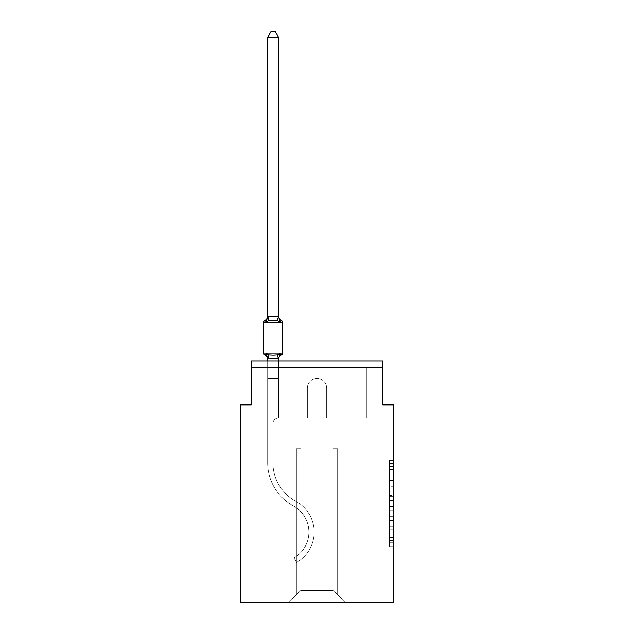 <?xml version="1.0" encoding="UTF-8"?>
<svg xmlns="http://www.w3.org/2000/svg" width="634" height="634" viewBox="0 0 634 634"><rect width="100%" height="100%" fill="white"/><g stroke="black" fill="none" stroke-linecap="round" stroke-linejoin="round"><path stroke-width="0.48" stroke-dasharray="3.17 2.38" d="M389.395 486.785L389.395 500.567L393.785 500.567L393.785 542.339L393.785 464.817L393.785 500.567L389.395 500.567L389.395 463.525L389.395 546.651L389.395 460.514L389.395 540.62L393.785 540.62L389.395 540.62L393.785 540.62L389.395 540.62L389.395 526.838L389.395 546.651L393.785 546.651L393.785 460.514L393.785 540.406L393.785 506.598L389.395 506.598L393.785 506.598L393.785 526.838L393.785 466.545L389.395 466.545L393.785 466.545L393.785 546.651L393.785 464.817L393.785 546.651L389.395 546.651L389.395 460.514L393.785 460.514L393.785 464.817L393.785 460.514L393.785 464.817L393.785 460.514L393.785 463.525L393.785 460.514L389.395 460.514L389.395 466.545L393.785 466.545L389.395 466.545L389.395 486.785L393.785 486.785M393.785 495.4L393.785 491.088L393.785 495.4L389.395 495.4L389.395 478.06L389.395 529.097L389.395 516.282L393.785 516.282L389.395 516.282L389.395 546.651L393.785 546.651L389.395 546.651L393.785 546.651L389.395 546.651L389.395 460.514L393.785 460.514L389.395 460.514L393.785 460.514L389.395 460.514L389.395 495.4L393.785 495.4M382.809 361L251.191 361L382.809 361L251.191 361L382.809 360.984L251.191 361L382.809 360.984L251.191 361L382.809 360.984L251.191 361L251.191 404.864L240.215 404.864L240.215 602.3L393.785 602.3L393.785 404.864L382.809 404.864L382.809 360.984L382.809 367.569L366.357 367.569L382.809 367.569L366.357 367.569L382.809 367.569L366.357 367.569L382.809 367.569L366.357 367.569L382.809 367.569L366.357 367.569L382.809 367.569L366.357 367.569L382.809 367.569L366.357 367.569L382.809 367.569L366.357 367.569L382.809 367.569L382.809 360.984L382.809 367.569L382.809 361L382.809 367.569L382.809 361L382.809 367.569L382.809 361L382.809 367.569L382.809 361L382.809 367.569L382.809 361L382.809 367.569L382.809 361L382.809 367.569L382.809 361L251.191 361L251.191 367.569L354.953 367.569L279.047 367.569L354.953 367.569L279.047 367.569L279.047 418.02L267.643 418.02L267.643 367.569L354.953 367.569L279.047 367.569L354.953 367.569L279.047 367.569L279.047 418.02L267.643 418.02L267.643 367.569L354.953 367.569L279.047 367.569L354.953 367.569L279.047 367.569L279.047 418.02L267.643 418.02L267.643 367.569L354.953 367.569L279.047 367.569L354.953 367.569L279.047 367.569L279.047 418.02L267.643 418.02L267.643 367.569L366.357 367.569L366.357 418.02L374.036 418.02L374.036 602.3L345.078 602.3L333.23 590.452L345.078 602.3L333.23 590.452L300.77 590.452L288.922 602.3L374.036 602.3L374.036 418.02L374.036 602.3L345.078 602.3L333.23 590.452L333.23 418.02L333.23 590.452L333.23 418.02L333.23 590.452L345.078 602.3L374.036 602.3L374.036 418.02L374.036 602.3L345.078 602.3L333.23 590.452L333.23 418.02L333.23 590.452L345.078 602.3L374.036 602.3L374.036 418.02L374.036 602.3L345.078 602.3L333.23 590.452L333.23 418.02L333.23 590.452L345.078 602.3L374.036 602.3L374.036 418.02L374.036 602.3L345.078 602.3L333.23 590.452L333.23 418.02L333.23 590.452L345.078 602.3L374.036 602.3L374.036 418.02L374.036 602.3L345.078 602.3L333.23 590.452L333.23 418.02L333.23 590.452L345.078 602.3L374.036 602.3L374.036 418.02L374.036 602.3L345.078 602.3L333.23 590.452L333.23 418.02L333.23 590.452L345.078 602.3L374.036 602.3L374.036 418.02L374.036 602.3L345.078 602.3L333.23 590.452L333.23 418.02L333.23 590.452L333.23 448.737L333.23 590.452L333.23 448.737L333.23 590.452L333.23 448.737L333.23 590.452L333.23 448.737L333.23 590.452L333.23 448.737L333.23 590.452L333.23 448.737L333.23 590.452L333.23 448.737L333.23 590.452L345.078 602.3L374.036 602.3L374.036 418.02L354.953 418.02L354.953 367.569L366.357 367.569L366.357 418.02L354.953 418.02L354.953 367.569L366.357 367.569L366.357 418.02L374.036 418.02L354.953 418.02L354.953 367.569L366.357 367.569L366.357 418.02L354.953 418.02L354.953 367.569L366.357 367.569L366.357 418.02L374.036 418.02L354.953 418.02L354.953 367.569L366.357 367.569L366.357 418.02L354.953 418.02L354.953 367.569L366.357 367.569L366.357 418.02L374.036 418.02L354.953 418.02L354.953 367.569L366.357 367.569L366.357 418.02L354.953 418.02L354.953 367.569L366.357 367.569L366.357 418.02L354.953 418.02L354.953 367.569L366.357 367.569L366.357 418.02L374.036 418.02L354.953 418.02L354.953 367.569L366.357 367.569L366.357 418.02L354.953 418.02L354.953 367.569L366.357 367.569L366.357 418.02L374.036 418.02L354.953 418.02L354.953 367.569L366.357 367.569L366.357 418.02L354.953 418.02L354.953 367.569L366.357 367.569L366.357 418.02L374.036 418.02L354.953 418.02L354.953 367.569L366.357 367.569L366.357 418.02L354.953 418.02L354.953 367.569L366.357 367.569L366.357 418.02L374.036 418.02L354.953 418.02L354.953 367.569L279.047 367.569L279.047 418.02L267.643 418.02L267.643 367.569L354.953 367.569L279.047 367.569L279.047 418.02L267.643 418.02L267.643 367.569L354.953 367.569L279.047 367.569L279.047 418.02L267.643 418.02L267.643 367.569L354.953 367.569L279.047 367.569L354.953 367.569L279.047 367.569L354.953 367.569L279.047 367.569L354.953 367.569L279.047 367.569L354.953 367.569L279.047 367.569L279.047 418.02L267.643 418.02L267.643 367.569L279.047 367.569L279.047 418.02L267.643 418.02L267.643 367.569L279.047 367.569L279.047 418.02L267.643 418.02L267.643 367.569L279.047 367.569L279.047 418.02L267.643 418.02L267.643 367.569L279.047 367.569L279.047 418.02L267.643 418.02L267.643 367.569L279.047 367.569L279.047 418.02L267.643 418.02L267.643 367.569L279.047 367.569L279.047 418.02L267.643 418.02L267.643 367.569L279.047 367.569L279.047 418.02L267.643 418.02L267.643 367.569L279.047 367.569L279.047 418.02L267.643 418.02L267.643 367.569L279.047 367.569L279.047 418.02L267.643 418.02L278.611 418.02L267.643 418.02L267.643 358.836L278.611 358.646L278.611 359.288L278.611 358.646L267.643 358.836L278.611 358.646L278.611 359.288L278.611 358.646L267.643 358.836L278.611 358.646L278.611 359.288L278.611 358.646L267.643 358.836L278.611 358.646L278.611 359.288L278.611 358.646L267.643 358.836L278.611 358.646L278.611 359.288L278.611 358.646L267.643 358.836L278.611 358.646L278.611 359.288L278.611 358.646L267.643 358.836L278.611 358.646L278.611 359.288L278.611 358.646L267.643 358.836L278.611 358.646L278.611 359.288L279.982 353.407L277.24 354.818L269.006 354.818L277.24 354.818L279.982 353.407L281.322 354.953A2.195 2.195 0 0 0 282.558 352.979A2.195 2.195 0 0 1 281.322 354.953A4.826 4.826 0 0 0 278.611 359.288A4.826 4.826 0 0 1 281.322 354.953A2.195 2.195 0 0 0 282.558 352.979A2.195 2.195 0 0 1 281.322 354.953A4.826 4.826 0 0 0 278.611 359.288A4.826 4.826 0 0 1 281.322 354.953A2.195 2.195 0 0 0 282.558 352.979A2.195 2.195 0 0 1 281.322 354.953A4.826 4.826 0 0 0 278.611 359.288A4.826 4.826 0 0 1 281.322 354.953A2.195 2.195 0 0 0 282.558 352.979A2.195 2.195 0 0 1 281.322 354.953A4.826 4.826 0 0 0 278.611 359.288A4.826 4.826 0 0 1 281.322 354.953A2.195 2.195 0 0 0 282.558 352.979A2.195 2.195 0 0 1 281.322 354.953A4.826 4.826 0 0 0 278.611 359.288A4.826 4.826 0 0 1 281.322 354.953A2.195 2.195 0 0 0 282.558 352.979A2.195 2.195 0 0 1 281.322 354.953A4.826 4.826 0 0 0 278.611 359.288A4.826 4.826 0 0 1 281.322 354.953A2.195 2.195 0 0 0 282.558 352.979A2.195 2.195 0 0 1 281.322 354.953A4.826 4.826 0 0 0 278.611 359.288A4.826 4.826 0 0 1 281.322 354.953A4.826 4.826 0 0 0 278.611 359.288A4.826 4.826 0 0 1 281.322 354.953A2.195 2.195 0 0 0 282.558 352.979A2.195 2.195 0 0 1 281.322 354.953A2.195 2.195 0 0 0 282.558 352.979L263.689 352.979L282.558 352.979A2.195 2.195 0 0 1 281.322 354.953A4.826 4.826 0 0 0 278.611 359.288A4.826 4.826 0 0 1 281.322 354.953A2.195 2.195 0 0 0 282.558 352.979L263.689 352.979L282.558 352.979A2.195 2.195 0 0 1 281.322 354.953A2.195 2.195 0 0 0 282.558 352.979L263.689 352.979L282.558 352.979A2.195 2.195 0 0 1 281.322 354.953A4.826 4.826 0 0 0 278.611 359.288A4.826 4.826 0 0 1 281.322 354.953A2.195 2.195 0 0 0 282.558 352.979L263.689 352.979L282.558 352.979A2.195 2.195 0 0 1 281.322 354.953A2.195 2.195 0 0 0 282.558 352.979L263.689 352.979L282.558 352.979A2.195 2.195 0 0 1 281.322 354.953A4.826 4.826 0 0 0 278.611 359.288A4.826 4.826 0 0 1 281.322 354.953A2.195 2.195 0 0 0 282.558 352.979L263.689 352.979L282.558 352.979A2.195 2.195 0 0 1 281.322 354.953A4.826 4.826 0 0 0 278.611 359.288M251.191 360.984L251.191 367.569L251.191 361L251.191 367.569L251.191 361L251.191 367.569L251.191 361L251.191 367.569L251.191 361L251.191 367.569L251.191 361L251.191 367.569L251.191 361L251.191 367.569L251.191 361L251.191 367.569L279.047 367.569L279.047 418.02L267.643 418.02L267.643 462.717A49.143 49.143 0 0 0 293.304 505.892A29.838 29.838 0 0 1 293.962 557.936L296.601 562.501L293.962 557.936A29.838 29.838 0 0 0 293.304 505.892A29.838 29.838 0 0 1 293.962 557.936L296.601 562.501L293.962 557.936A29.838 29.838 0 0 0 293.304 505.892A29.838 29.838 0 0 1 293.962 557.936L296.601 562.501L293.962 557.936A29.838 29.838 0 0 0 293.304 505.892A29.838 29.838 0 0 1 293.962 557.936L296.601 562.501L293.962 557.936A29.838 29.838 0 0 0 293.304 505.892A29.838 29.838 0 0 1 293.962 557.936L296.601 562.501L293.962 557.936A29.838 29.838 0 0 0 293.304 505.892A29.838 29.838 0 0 1 293.962 557.936L296.601 562.501L293.962 557.936A29.838 29.838 0 0 0 293.304 505.892A29.838 29.838 0 0 1 293.962 557.936L296.601 562.501L293.962 557.936A29.838 29.838 0 0 0 293.304 505.892A29.838 29.838 0 0 1 293.962 557.936L296.601 562.501L293.962 557.936A29.838 29.838 0 0 0 293.304 505.892A49.143 49.143 0 0 1 267.643 462.717A49.143 49.143 0 0 0 293.304 505.892A49.143 49.143 0 0 1 267.643 462.717A49.143 49.143 0 0 0 293.304 505.892A49.143 49.143 0 0 1 267.643 462.717A49.143 49.143 0 0 0 293.304 505.892A49.143 49.143 0 0 1 267.643 462.717A49.143 49.143 0 0 0 293.304 505.892A49.143 49.143 0 0 1 267.643 462.717A49.143 49.143 0 0 0 293.304 505.892A49.143 49.143 0 0 1 267.643 462.717A49.143 49.143 0 0 0 293.304 505.892A49.143 49.143 0 0 1 267.643 462.717A49.143 49.143 0 0 0 293.304 505.892A49.143 49.143 0 0 1 267.643 462.717L267.643 378.538L278.611 378.538L278.611 358.836L278.611 378.538L267.643 378.538L267.643 358.646L266.272 353.407L269.006 354.818L266.272 353.407L267.643 359.288A4.826 4.826 0 0 0 264.925 354.953L266.272 353.407L269.006 354.818L277.24 354.818L269.006 354.818L266.272 353.407L267.643 358.646L267.643 378.538L278.611 378.538L267.643 378.538L278.611 378.538L278.611 358.836L278.611 378.538L267.643 378.538L267.643 358.836L267.643 378.538L278.611 378.538L267.643 378.538L278.611 378.538L278.611 358.836L278.611 378.538L267.643 378.538L267.643 358.646L266.272 353.407L269.006 354.818L273.127 355.04L277.24 354.818L279.982 353.407L277.24 354.818L269.006 354.818L266.272 353.407L267.643 359.288A4.826 4.826 0 0 0 264.925 354.953A2.195 2.195 0 0 1 263.689 352.979L273.127 352.979L263.689 352.979L263.689 322.262L263.689 352.979L263.689 322.262L263.689 352.979L263.689 322.262L263.689 352.979L263.689 322.262L263.689 352.979L263.689 322.262L263.689 352.979L263.689 322.262L263.689 352.979L263.689 322.262L263.689 352.979L263.689 322.262L282.558 322.262A2.195 2.195 0 0 0 281.322 320.289A2.195 2.195 0 0 1 282.558 322.262A2.195 2.195 0 0 0 281.322 320.289L279.982 321.834L277.24 320.424L279.982 321.834L277.24 320.424L273.127 320.202L269.006 320.424L266.272 321.834L269.006 320.424L277.24 320.424L279.982 321.834L277.24 320.424L273.127 320.202L269.006 320.424L266.272 321.834L267.643 315.954L267.643 316.604L267.643 315.954L267.643 316.604L267.643 315.954L267.643 316.604L267.643 315.954L267.643 316.604L267.643 315.954L267.643 316.604L267.643 315.954L267.643 316.604L267.643 315.954L267.643 316.604L267.643 315.954L267.643 316.604L278.611 316.406L267.643 316.406L278.611 316.406L267.643 316.406L266.272 321.834L269.006 320.424L277.24 320.424L279.982 321.834L277.24 320.424L273.127 320.202L269.006 320.424L266.272 321.834L267.643 316.604L266.272 321.834L269.006 320.424L277.24 320.424L279.982 321.834L277.24 320.424L273.127 320.202L269.006 320.424L266.272 321.834L267.73 316.374L278.611 316.406L267.643 316.406L278.611 316.406L267.643 316.406L266.272 321.834L269.006 320.424L277.24 320.424L279.982 321.834L277.24 320.424L273.127 320.202L269.006 320.424L266.272 321.834L267.643 316.604L266.272 321.834L269.006 320.424L277.24 320.424L279.982 321.834L277.24 320.424L273.127 320.202L269.006 320.424L266.272 321.834L267.73 316.374L278.611 316.406L267.643 316.406L278.611 316.406L267.643 316.406L266.272 321.834L269.006 320.424L277.24 320.424L279.982 321.834L278.611 315.954L278.611 316.604L267.643 316.406L266.272 321.834L267.643 316.604L266.272 321.834L269.006 320.424L266.272 321.834L267.643 316.604L267.643 37.406L267.643 316.406L267.643 37.406L278.611 37.406L278.611 316.406L278.611 37.406L267.643 37.406L270.932 31.7L275.314 31.7L270.932 31.7L275.314 31.7L278.611 37.406L278.611 316.406L278.611 37.406L267.643 37.406L270.932 31.7L275.314 31.7L278.611 37.406L278.611 316.604L279.982 321.834L281.322 320.289A2.195 2.195 0 0 1 282.558 322.262A2.195 2.195 0 0 0 281.322 320.289A2.195 2.195 0 0 1 282.558 322.262A2.195 2.195 0 0 0 281.322 320.289L279.982 321.834L278.611 315.954A4.826 4.826 0 0 0 281.322 320.289A2.195 2.195 0 0 1 282.558 322.262A2.195 2.195 0 0 0 281.322 320.289L279.982 321.834L278.611 315.954A4.826 4.826 0 0 0 281.322 320.289A2.195 2.195 0 0 1 282.558 322.262A2.195 2.195 0 0 0 281.322 320.289L279.982 321.834L278.611 316.604L278.611 37.406L267.643 37.406L267.643 316.406L267.643 37.406L278.611 37.406L278.611 316.406L278.611 37.406L267.643 37.406L270.932 31.7L275.314 31.7L270.932 31.7L275.314 31.7L278.611 37.406L278.611 316.604L279.982 321.834L278.611 315.954A4.826 4.826 0 0 0 281.322 320.289A2.195 2.195 0 0 1 282.558 322.262A2.195 2.195 0 0 0 281.322 320.289L279.982 321.834L278.611 316.604L278.611 37.406L267.643 37.406L270.932 31.7L275.314 31.7L278.611 37.406L278.611 316.406L278.611 37.406L267.643 37.406L267.643 316.406L267.643 37.406L278.611 37.406L278.611 315.954A4.826 4.826 0 0 0 281.322 320.289A2.195 2.195 0 0 1 282.558 322.262L263.689 322.262L282.558 322.262A2.195 2.195 0 0 0 281.322 320.289A2.195 2.195 0 0 1 282.558 322.262L263.689 322.262L282.558 322.262A2.195 2.195 0 0 0 281.322 320.289A2.195 2.195 0 0 1 282.558 322.262L263.689 322.262L282.558 322.262A2.195 2.195 0 0 0 281.322 320.289A2.195 2.195 0 0 1 282.558 322.262L263.689 322.262L282.558 322.262A2.195 2.195 0 0 0 281.322 320.289A2.195 2.195 0 0 1 282.558 322.262L263.689 322.262L282.558 322.262A2.195 2.195 0 0 0 281.322 320.289A2.195 2.195 0 0 1 282.558 322.262L263.689 322.262L282.558 322.262A2.195 2.195 0 0 0 281.322 320.289A2.195 2.195 0 0 1 282.558 322.262L273.127 322.262L282.558 322.262A2.195 2.195 0 0 0 281.322 320.289A2.195 2.195 0 0 1 282.558 322.262A2.195 2.195 0 0 0 281.322 320.289A2.195 2.195 0 0 1 282.558 322.262M326.653 388.19L326.653 418.02L333.23 418.02L333.23 590.452L333.23 418.02L300.77 418.02L307.347 418.02L307.347 388.19A9.653 9.653 0 0 1 317 378.538A9.653 9.653 0 0 1 326.653 388.19L326.653 418.02L333.23 418.02L326.653 418.02L333.23 418.02L326.653 418.02L333.23 418.02L326.653 418.02L333.23 418.02L326.653 418.02L326.653 388.19L326.653 418.02L333.23 418.02L326.653 418.02L326.653 388.19L326.653 418.02L326.653 388.19L326.653 418.02L333.23 418.02L326.653 418.02L326.653 388.19L326.653 418.02L326.653 388.19L326.653 418.02L333.23 418.02L326.653 418.02L326.653 388.19A9.653 9.653 0 0 0 317 378.538A9.653 9.653 0 0 0 307.347 388.19A9.653 9.653 0 0 1 317 378.538A9.653 9.653 0 0 1 326.653 388.19A9.653 9.653 0 0 0 317 378.538A9.653 9.653 0 0 0 307.347 388.19A9.653 9.653 0 0 1 317 378.538A9.653 9.653 0 0 1 326.653 388.19A9.653 9.653 0 0 0 317 378.538A9.653 9.653 0 0 0 307.347 388.19A9.653 9.653 0 0 1 317 378.538A9.653 9.653 0 0 1 326.653 388.19A9.653 9.653 0 0 0 317 378.538A9.653 9.653 0 0 0 307.347 388.19A9.653 9.653 0 0 1 317 378.538A9.653 9.653 0 0 1 326.653 388.19A9.653 9.653 0 0 0 317 378.538A9.653 9.653 0 0 0 307.347 388.19A9.653 9.653 0 0 1 317 378.538A9.653 9.653 0 0 1 326.653 388.19A9.653 9.653 0 0 0 317 378.538A9.653 9.653 0 0 0 307.347 388.19A9.653 9.653 0 0 1 317 378.538A9.653 9.653 0 0 1 326.653 388.19A9.653 9.653 0 0 0 317 378.538A9.653 9.653 0 0 0 307.347 388.19A9.653 9.653 0 0 1 317 378.538A9.653 9.653 0 0 1 326.653 388.19A9.653 9.653 0 0 0 317 378.538A9.653 9.653 0 0 0 307.347 388.19L307.347 418.02L307.347 388.19L307.347 418.02L307.347 388.19L307.347 418.02L307.347 388.19L307.347 418.02L307.347 388.19L307.347 418.02L307.347 388.19L307.347 418.02L307.347 388.19L307.347 418.02L307.347 388.19L307.347 418.02L300.77 418.02L307.347 418.02L300.77 418.02L307.347 418.02L300.77 418.02L307.347 418.02L300.77 418.02L307.347 418.02L300.77 418.02L307.347 418.02L300.77 418.02L307.347 418.02L300.77 418.02L307.347 418.02L300.77 418.02L300.77 590.452L300.77 418.02L300.77 590.452L288.922 602.3L300.77 590.452L300.77 418.02L333.23 418.02L326.653 418.02L326.653 388.19M267.643 359.288A4.826 4.826 0 0 0 264.925 354.953A4.826 4.826 0 0 1 267.643 359.288A4.826 4.826 0 0 0 264.925 354.953A4.826 4.826 0 0 1 267.643 359.288A4.826 4.826 0 0 0 264.925 354.953A4.826 4.826 0 0 1 267.643 359.288A4.826 4.826 0 0 0 264.925 354.953A4.826 4.826 0 0 1 267.643 359.288A4.826 4.826 0 0 0 264.925 354.953L266.272 353.407L269.006 354.818L273.127 355.04L277.24 354.818L279.982 353.407L278.611 358.646L279.982 353.407L278.611 358.646L279.982 353.407L279.126 356.062L279.982 353.407L277.24 354.818L279.982 353.407L277.24 354.818L279.982 353.407L279.126 356.062L279.982 353.407L279.126 356.062L279.982 353.407L279.126 356.062L279.982 353.407L277.24 354.818L269.006 354.818L266.272 353.407L267.643 358.646L267.643 378.538L278.611 378.538L278.611 418.02A5.706 5.706 0 0 0 272.905 423.726A5.706 5.706 0 0 1 278.611 418.02L278.611 378.538L267.643 378.538L267.643 358.836L267.643 378.538L278.611 378.538L278.611 418.02A5.706 5.706 0 0 0 272.905 423.726A5.706 5.706 0 0 1 278.611 418.02L278.611 378.538L267.643 378.538L267.643 358.646L266.272 353.407L267.643 359.288A4.826 4.826 0 0 0 264.925 354.953L266.272 353.407L267.643 359.288A4.826 4.826 0 0 0 264.925 354.953A4.826 4.826 0 0 1 267.643 359.288A4.826 4.826 0 0 0 264.925 354.953A4.826 4.826 0 0 1 267.643 359.288A4.826 4.826 0 0 0 264.925 354.953A4.826 4.826 0 0 1 267.643 359.288A4.826 4.826 0 0 0 264.925 354.953A4.826 4.826 0 0 1 267.643 359.288A4.826 4.826 0 0 0 264.925 354.953A4.826 4.826 0 0 1 267.643 359.288L267.643 378.538L278.611 378.538L278.611 418.02A5.706 5.706 0 0 0 272.905 423.726A5.706 5.706 0 0 1 278.611 418.02L278.611 378.538L267.643 378.538L278.611 378.538L278.611 418.02A5.706 5.706 0 0 0 272.905 423.726A5.706 5.706 0 0 1 278.611 418.02A5.706 5.706 0 0 0 272.905 423.726A5.706 5.706 0 0 1 278.611 418.02A5.706 5.706 0 0 0 272.905 423.726A5.706 5.706 0 0 1 278.611 418.02L278.611 378.538L267.643 378.538L267.643 462.717L267.643 418.02L278.611 418.02L278.611 378.538L267.643 378.538L267.643 418.02L278.611 418.02L267.643 418.02L278.611 418.02L278.611 378.538L267.643 378.538L267.643 462.717L267.643 418.02L278.611 418.02L278.611 378.538L267.643 378.538L267.643 418.02L278.611 418.02L278.611 378.538L267.643 378.538L267.643 462.717L267.643 418.02L278.611 418.02L278.611 378.538L267.643 378.538L267.643 418.02L278.611 418.02L267.643 418.02L278.611 418.02L267.643 418.02L267.643 462.717L267.643 378.538L267.643 418.02L278.611 418.02L267.643 418.02L267.643 462.717L267.643 378.538L267.643 418.02L278.611 418.02L267.643 418.02L267.643 462.717L267.643 378.538L267.643 462.717L267.643 378.538L267.643 418.02L279.047 418.02L267.643 418.02L279.047 418.02L267.643 418.02L279.047 418.02L267.643 418.02L279.047 418.02L267.643 418.02L279.047 418.02L267.643 418.02L279.047 418.02L267.643 418.02L279.047 418.02L279.047 367.569L279.047 418.02L279.047 367.569L279.047 418.02L279.047 367.569L279.047 418.02L279.047 367.569L279.047 418.02L279.047 367.569L279.047 418.02L279.047 367.569L279.047 418.02L279.047 367.569L251.191 367.569L279.047 367.569L279.047 418.02L259.964 418.02L259.964 602.3L259.964 418.02L267.643 418.02L259.964 418.02L259.964 602.3L259.964 418.02L267.643 418.02L259.964 418.02L259.964 602.3L259.964 418.02L267.643 418.02L259.964 418.02L259.964 602.3L259.964 418.02L267.643 418.02L259.964 418.02L259.964 602.3L259.964 418.02L267.643 418.02L259.964 418.02L259.964 602.3L259.964 418.02L267.643 418.02L259.964 418.02L259.964 602.3L259.964 418.02L267.643 418.02L259.964 418.02L259.964 602.3L259.964 418.02L278.611 418.02L278.611 378.538L267.643 378.538L278.611 378.538L278.611 358.836L278.611 378.538L267.643 378.538L267.643 358.836L267.643 378.538L278.611 378.538L267.643 378.538L278.611 378.538L278.611 358.836L278.611 378.538L267.643 378.538L267.643 358.646L266.272 353.407L269.006 354.818L273.127 355.04L277.24 354.818L279.982 353.407L281.322 354.953L279.982 353.407L278.611 358.646L279.982 353.407L277.24 354.818L269.006 354.818L266.272 353.407L267.643 359.288L266.272 353.407L269.006 354.818L273.127 355.04L277.24 354.818L279.982 353.407L277.24 354.818L269.006 354.818L266.272 353.407L267.643 359.288A4.826 4.826 0 0 0 264.925 354.953L266.272 353.407L269.006 354.818L273.127 355.04L277.24 354.818L279.982 353.407L281.322 354.953A2.195 2.195 0 0 0 282.558 352.979L263.689 352.979M259.964 602.3L288.922 602.3L259.964 602.3L288.922 602.3L300.77 590.452L300.77 418.02L300.77 590.452L288.922 602.3L259.964 602.3L288.922 602.3L300.77 590.452L300.77 418.02L300.77 590.452L288.922 602.3L259.964 602.3L288.922 602.3L300.77 590.452L300.77 418.02L300.77 590.452L288.922 602.3L259.964 602.3L288.922 602.3L300.77 590.452L300.77 418.02L300.77 590.452L288.922 602.3L259.964 602.3L288.922 602.3L300.77 590.452L300.77 418.02L300.77 590.452L288.922 602.3L259.964 602.3L288.922 602.3L300.77 590.452L300.77 418.02L300.77 590.452L288.922 602.3L259.964 602.3L288.922 602.3L300.77 590.452L300.77 418.02L300.77 590.452L288.922 602.3L345.078 602.3L333.23 590.452L300.77 590.452L288.922 602.3L259.964 602.3M300.77 448.737L300.77 590.452L300.77 448.737L300.77 590.452L300.77 448.737L300.77 590.452L300.77 448.737L300.77 590.452L300.77 448.737L300.77 590.452L300.77 448.737L300.77 590.452L300.77 448.737L300.77 590.452L300.77 448.737L296.379 448.737L300.77 448.737L296.379 448.737L296.379 594.843L296.379 448.737L300.77 448.737L296.379 448.737L296.379 594.843L296.379 448.737L300.77 448.737L296.379 448.737L296.379 594.843L296.379 448.737L300.77 448.737L296.379 448.737L296.379 594.843L296.379 448.737L300.77 448.737L296.379 448.737L296.379 594.843L296.379 448.737L300.77 448.737L296.379 448.737L296.379 594.843L296.379 448.737L300.77 448.737M337.621 448.737L337.621 594.843L337.621 448.737L333.23 448.737L337.621 448.737L337.621 594.843L337.621 448.737L333.23 448.737L337.621 448.737L337.621 594.843L337.621 448.737L333.23 448.737L337.621 448.737L337.621 594.843L337.621 448.737L333.23 448.737L337.621 448.737L337.621 594.843L337.621 448.737L333.23 448.737L337.621 448.737L337.621 594.843L337.621 448.737L333.23 448.737L337.621 448.737L337.621 594.843L337.621 448.737L333.23 448.737L337.621 448.737M296.379 448.737L296.379 594.843L296.379 448.737M354.953 418.02L354.953 367.569L354.953 418.02L354.953 367.569L354.953 418.02L354.953 367.569L354.953 418.02L354.953 367.569L354.953 418.02L354.953 367.569L354.953 418.02L354.953 367.569L354.953 418.02L354.953 367.569L354.953 418.02L354.953 367.569L354.953 418.02L366.357 418.02L354.953 418.02M389.395 500.567L393.785 500.567L389.395 500.567M389.395 463.525L389.395 460.514L389.395 463.525L393.785 463.525L389.395 463.525M389.395 528.883L389.395 510.901L389.395 528.883L393.785 528.883L389.395 528.883M389.395 510.901L389.395 506.598L393.785 506.598L389.395 506.598L389.395 510.901L393.785 510.901L389.395 510.901M389.395 478.06L389.395 466.545L389.395 478.06L393.785 478.06L389.395 478.06M389.395 460.514L393.785 460.514L389.395 460.514L389.395 464.817L389.395 460.514L393.785 460.514M389.395 546.651L393.785 546.651L389.395 546.651L389.395 542.339L389.395 546.651M264.925 320.289A4.826 4.826 0 0 0 267.643 315.954A4.826 4.826 0 0 1 264.925 320.289A4.826 4.826 0 0 0 267.643 315.954A4.826 4.826 0 0 1 264.925 320.289A4.826 4.826 0 0 0 267.643 315.954A4.826 4.826 0 0 1 264.925 320.289A4.826 4.826 0 0 0 267.643 315.954A4.826 4.826 0 0 1 264.925 320.289A4.826 4.826 0 0 0 267.643 315.954A4.826 4.826 0 0 1 264.925 320.289A4.826 4.826 0 0 0 267.643 315.954A4.826 4.826 0 0 1 264.925 320.289A4.826 4.826 0 0 0 267.643 315.954A4.826 4.826 0 0 1 264.925 320.289A4.826 4.826 0 0 0 267.643 315.954A4.826 4.826 0 0 1 264.925 320.289A4.826 4.826 0 0 0 267.643 315.954A4.826 4.826 0 0 1 264.925 320.289A4.826 4.826 0 0 0 267.643 315.954A4.826 4.826 0 0 1 264.925 320.289A4.826 4.826 0 0 0 267.643 315.954A4.826 4.826 0 0 1 264.925 320.289A4.826 4.826 0 0 0 267.643 315.954M278.524 358.868L277.24 354.818L278.524 358.868L277.24 354.818L278.524 358.868L277.24 354.818L278.524 358.868L277.24 354.818L278.524 358.868L277.24 354.818L278.524 358.868L277.24 354.818L278.524 358.868L277.24 354.818L278.524 358.868L277.24 354.818L269.006 354.818L266.272 353.407L267.643 358.646L267.643 378.538L278.611 378.538L278.611 418.02A5.706 5.706 0 0 0 272.905 423.726L272.905 462.717A43.873 43.873 0 0 0 295.816 501.264A35.1 35.1 0 0 1 296.601 562.501A35.1 35.1 0 0 0 295.816 501.264A35.1 35.1 0 0 1 296.601 562.501A35.1 35.1 0 0 0 295.816 501.264A35.1 35.1 0 0 1 296.601 562.501A35.1 35.1 0 0 0 295.816 501.264A35.1 35.1 0 0 1 296.601 562.501A35.1 35.1 0 0 0 295.816 501.264A35.1 35.1 0 0 1 296.601 562.501A35.1 35.1 0 0 0 295.816 501.264A35.1 35.1 0 0 1 296.601 562.501A35.1 35.1 0 0 0 295.816 501.264A35.1 35.1 0 0 1 296.601 562.501A35.1 35.1 0 0 0 295.816 501.264A35.1 35.1 0 0 1 296.601 562.501A35.1 35.1 0 0 0 295.816 501.264A43.873 43.873 0 0 1 272.905 462.717A43.873 43.873 0 0 0 295.816 501.264A43.873 43.873 0 0 1 272.905 462.717A43.873 43.873 0 0 0 295.816 501.264A43.873 43.873 0 0 1 272.905 462.717A43.873 43.873 0 0 0 295.816 501.264A43.873 43.873 0 0 1 272.905 462.717A43.873 43.873 0 0 0 295.816 501.264A43.873 43.873 0 0 1 272.905 462.717A43.873 43.873 0 0 0 295.816 501.264A43.873 43.873 0 0 1 272.905 462.717A43.873 43.873 0 0 0 295.816 501.264A43.873 43.873 0 0 1 272.905 462.717A43.873 43.873 0 0 0 295.816 501.264A43.873 43.873 0 0 1 272.905 462.717L272.905 423.726A5.706 5.706 0 0 1 278.611 418.02A5.706 5.706 0 0 0 272.905 423.726A5.706 5.706 0 0 1 278.611 418.02L278.611 358.836M278.611 316.604L278.611 315.954A4.826 4.826 0 0 0 281.322 320.289A4.826 4.826 0 0 1 278.611 315.954A4.826 4.826 0 0 0 281.322 320.289A4.826 4.826 0 0 1 278.611 315.954L278.611 316.604L278.611 315.954A4.826 4.826 0 0 0 281.322 320.289A4.826 4.826 0 0 1 278.611 315.954L279.982 321.834L278.611 315.954A4.826 4.826 0 0 0 281.322 320.289A4.826 4.826 0 0 1 278.611 315.954L278.611 37.406L267.643 37.406L270.932 31.7L275.314 31.7L270.932 31.7L267.643 37.406L267.643 316.406L267.643 37.406L278.611 37.406L278.611 316.604L279.982 321.834L278.611 315.954A4.826 4.826 0 0 0 281.322 320.289A4.826 4.826 0 0 1 278.611 315.954L279.982 321.834L277.24 320.424L269.006 320.424L277.24 320.424L278.524 316.374M278.611 37.406L275.314 31.7L278.611 37.406L275.314 31.7L270.932 31.7L267.643 37.406L270.932 31.7L275.314 31.7L278.611 37.406L275.314 31.7L278.611 37.406L267.643 37.406L267.643 316.406L267.643 37.406L270.932 31.7L267.643 37.406L267.643 316.406L267.643 37.406L278.611 37.406L275.314 31.7L270.932 31.7L267.643 37.406L270.932 31.7L275.314 31.7L278.611 37.406L275.314 31.7L278.611 37.406L267.643 37.406L267.643 316.406L267.643 37.406L270.932 31.7L267.643 37.406L278.611 37.406L275.314 31.7L270.932 31.7L267.643 37.406M267.643 360.984L267.643 378.538L278.611 378.538L278.611 360.984M267.643 316.604L266.272 321.834L269.006 320.424L277.24 320.424M277.24 354.818L269.006 354.818L266.272 353.407L267.643 358.646M278.611 315.954A4.826 4.826 0 0 0 281.322 320.289A4.826 4.826 0 0 1 278.611 315.954A4.826 4.826 0 0 0 281.322 320.289A4.826 4.826 0 0 1 278.611 315.954A4.826 4.826 0 0 0 281.322 320.289A4.826 4.826 0 0 1 278.611 315.954A4.826 4.826 0 0 0 281.322 320.289A4.826 4.826 0 0 1 278.611 315.954A4.826 4.826 0 0 0 281.322 320.289M389.395 526.838L393.785 526.838L389.395 526.838M389.395 520.379L393.785 520.379M389.395 480.326L393.785 480.326L389.395 480.326M389.395 464.817L393.785 464.817M389.395 542.339L393.785 542.339M389.395 537.6L393.785 537.6M389.395 469.556L393.785 469.556M389.395 496.256L393.785 496.256L389.395 496.256M389.395 520.593L393.785 520.593L389.395 520.593M389.395 529.097L393.785 529.097L389.395 529.097M389.395 491.088L393.785 491.088L389.395 491.088M269.006 354.818L267.73 358.868M267.73 316.374L269.006 320.424M282.558 352.979A2.195 2.195 0 0 1 281.322 354.953M389.395 540.406L393.785 540.406M389.395 540.62L393.785 540.62M389.395 466.545L393.785 466.545"/><path stroke-width="0.95" d="M393.785 602.3L393.785 404.864L382.809 404.864L382.809 360.984L251.191 360.984L251.191 404.864L240.215 404.864L240.215 602.3L393.785 602.3M278.611 37.406L267.643 37.406L270.932 31.7L275.314 31.7L278.611 37.406L278.611 316.604L279.982 321.834L281.322 320.289L279.982 321.834L281.322 320.289L279.982 321.834L277.24 320.424L273.127 320.202L269.006 320.424L266.272 321.834L264.925 320.289A2.195 2.195 0 0 0 263.689 322.262L263.689 352.979L282.558 352.979L282.558 322.262L282.558 352.979A2.195 2.195 0 0 1 281.322 354.953L279.982 353.407L281.322 354.953A4.826 4.826 0 0 0 278.611 359.288L278.611 358.646L267.73 358.868L266.272 353.407L264.925 354.953A2.195 2.195 0 0 1 263.689 352.979A2.195 2.195 0 0 0 264.925 354.953A2.195 2.195 0 0 1 263.689 352.979A2.195 2.195 0 0 0 264.925 354.953L266.272 353.407L264.925 354.953A2.195 2.195 0 0 1 263.689 352.979A2.195 2.195 0 0 0 264.925 354.953L266.272 353.407L264.925 354.953A2.195 2.195 0 0 1 263.689 352.979A2.195 2.195 0 0 0 264.925 354.953A2.195 2.195 0 0 1 263.689 352.979A2.195 2.195 0 0 0 264.925 354.953L266.272 353.407L264.925 354.953A2.195 2.195 0 0 1 263.689 352.979A2.195 2.195 0 0 0 264.925 354.953A2.195 2.195 0 0 1 263.689 352.979A2.195 2.195 0 0 0 264.925 354.953L266.272 353.407L264.925 354.953L266.272 353.407L264.925 354.953L266.272 353.407L269.006 354.818L273.127 355.04L277.24 354.818L279.982 353.407L280.696 354.652M278.611 315.954A4.826 4.826 0 0 0 281.322 320.289L279.982 321.834L281.322 320.289A2.195 2.195 0 0 1 282.558 322.262L263.689 322.262A2.195 2.195 0 0 1 264.925 320.289L266.272 321.834L264.925 320.289A2.195 2.195 0 0 0 263.689 322.262A2.195 2.195 0 0 1 264.925 320.289L265.551 320.59L264.925 320.289A2.195 2.195 0 0 0 263.689 322.262A2.195 2.195 0 0 1 264.925 320.289A2.195 2.195 0 0 0 263.689 322.262A2.195 2.195 0 0 1 264.925 320.289L265.551 320.59L264.925 320.289A2.195 2.195 0 0 0 263.689 322.262A2.195 2.195 0 0 1 264.925 320.289A2.195 2.195 0 0 0 263.689 322.262A2.195 2.195 0 0 1 264.925 320.289L265.551 320.59L264.925 320.289A2.195 2.195 0 0 0 263.689 322.262A2.195 2.195 0 0 1 264.925 320.289A2.195 2.195 0 0 0 263.689 322.262A2.195 2.195 0 0 1 264.925 320.289L265.551 320.59M266.272 321.834L267.643 316.406L278.611 316.604M278.611 358.646L279.982 353.407M267.643 316.604L267.643 37.406M267.643 360.984L267.643 358.646M278.611 360.984L278.611 358.836M263.689 352.979A2.195 2.195 0 0 0 264.925 354.953A4.826 4.826 0 0 1 267.643 359.288M264.925 320.289A4.826 4.826 0 0 0 267.643 315.954M282.558 322.262A2.195 2.195 0 0 0 281.322 320.289M281.322 354.953A2.195 2.195 0 0 0 282.558 352.979M269.006 354.818L267.73 358.868M277.24 354.818L278.524 358.868M267.73 316.374L269.006 320.424M278.524 316.374L277.24 320.424"/></g></svg>
